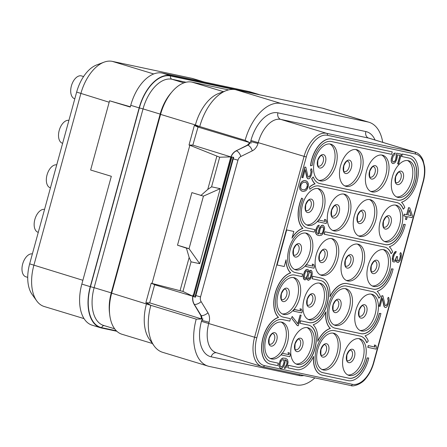 <?xml version="1.0" encoding="UTF-8"?>
<svg xmlns="http://www.w3.org/2000/svg" width="447" height="447" viewBox="0 0 447 447"><rect width="100%" height="100%" fill="white"/><g stroke="black" fill="none" stroke-linecap="round" stroke-linejoin="round"><path stroke-width="0.67" d="M259.629 94.798A38.191 21.853 106.9 0 0 258.411 94.356L249.99 91.797A38.191 21.853 106.9 0 0 248.957 91.529L162.239 73.073A38.191 21.853 106.9 0 0 130.742 105.319L130.267 107.073L109.571 100.782L130.345 106.772M109.571 100.782L90.635 170.016L111.325 176.302L81.835 284.096A38.191 21.853 106.9 0 0 92.155 325.198L100.575 327.757A38.191 21.853 106.9 0 0 101.609 328.025L116.829 331.261M258.411 94.356A38.191 21.853 106.9 0 0 257.377 94.088L170.659 75.632A38.191 21.853 106.9 0 0 139.162 107.878L90.255 286.656A38.191 21.853 106.9 0 0 100.575 327.757M204.19 82.002L192.942 78.583A38.191 21.853 106.9 0 0 191.908 78.314L112.331 61.379A38.191 21.853 106.9 0 0 104.006 62.183A38.191 21.853 106.9 0 0 80.84 93.624L33.849 265.395A38.191 21.853 106.9 0 0 36.688 300.842A38.191 21.853 106.9 0 0 44.169 306.497L84.053 318.61M104.006 62.183L96.63 64.96A32.938 18.847 106.9 0 0 76.649 92.082L29.658 263.853A32.938 18.847 106.9 0 0 32.106 294.428L36.688 300.842M83.583 76.56L81.533 75.934A11.913 6.817 -73.1 0 0 71.391 85.913A11.913 6.817 106.9 0 0 74.61 98.731L74.811 98.793M68.916 120.349A11.913 6.817 -73.1 0 0 59.211 130.429A11.913 6.817 106.9 0 0 62.429 143.252L62.636 143.314M56.708 164.865A11.913 6.817 -73.1 0 0 47.03 174.95A11.913 6.817 106.9 0 0 50.248 187.768L50.427 187.824M44.56 209.386A11.913 6.817 -73.1 0 0 34.849 219.471A11.913 6.817 106.9 0 0 38.073 232.289L38.274 232.351M32.38 253.907A11.913 6.817 -73.1 0 0 22.674 263.987A11.913 6.817 106.9 0 0 25.892 276.81L27.72 277.363M48.36 195.484L57.92 160.423M223.455 91.674L192.065 82.136L228.551 89.903M192.065 82.136A38.191 21.853 106.9 0 0 160.568 114.382L111.661 293.159A38.191 21.853 106.9 0 0 121.981 334.261L152.405 343.508M111.661 293.159L150.835 305.346L146.683 303.005L149.913 302.921L145.851 302.775L146.683 303.005L146.482 303.742A38.191 21.853 106.9 0 0 149.326 339.189L154.086 345.855A43.644 24.971 -73.1 0 1 150.84 305.346L196.222 319.141L203.033 318.957L201.737 320.309L201.446 321.359L254.6 337.234A27.278 15.606 106.9 0 0 261.97 366.59A27.278 15.606 106.9 0 0 262.707 366.78A1.637 1.341 102 0 0 262.797 366.803L350.739 385.526A1.637 1.341 102 0 1 350.649 385.504L262.892 366.819M145.851 302.775L151.215 283.174L154.64 284.745L149.684 302.854M151.215 283.174L152.036 283.443L189.841 145.258L189.008 145.029L194.367 125.428L195.188 125.702L195.389 124.964L160.568 114.382M192.724 296.205L182.946 291.444L152.036 283.443L154.863 284.823L192.724 296.205L193.216 294.942A10.912 8.94 -78 0 0 194.339 304.396L201.172 315.582A5.453 4.47 102 0 1 201.96 318.94L201.547 318.957L200.798 315.504L194.138 304.351C192.534 301.546 192.182 298.395 193.076 294.908M149.913 302.921L201.547 318.957M182.946 291.444L191.048 261.83L199.72 263.68L220.242 188.662L203.435 196.132L189.053 248.694L177.504 245.196L191.886 192.612L203.435 196.132M230.831 156.903L192.841 145.107L198.021 127.077L195.188 125.702L199.742 126.562L245.135 140.352L250.141 142.816A5.453 4.47 102 0 1 247.778 145.214L236.139 150.812C233.368 152.276 231.479 154.74 230.479 158.193L230.831 156.903L219.673 157.204L211.571 186.818L220.242 188.662M193.07 145.174L189.841 145.258L219.673 157.204M211.571 186.818L207.754 189.455L216.817 156.333M207.754 189.455L200.804 195.562M180.091 290.578L189.154 257.461L186.416 248.146L177.504 245.196M198.021 127.077L249.784 142.638L247.403 145.135L236.139 150.812M192.841 145.107L189.008 145.029M194.367 125.428L197.792 127.004M249.784 142.638L250.141 142.816M226.221 90.629L218.561 93.518A38.191 21.853 106.9 0 0 195.389 124.964L199.742 126.562A43.644 24.971 -73.1 0 1 226.221 90.629A43.644 24.971 -73.1 0 1 235.737 89.713L281.124 103.503A43.644 24.971 -73.1 0 0 245.135 140.352M322.455 108.168L367.842 121.964A43.644 24.971 -73.1 0 1 369.026 122.266L323.639 108.476A43.644 24.971 -73.1 0 0 322.455 108.168L235.737 89.713M367.842 121.964L281.124 103.503M314.889 377.894A43.644 24.971 -73.1 0 1 295.92 384.873L209.202 366.411A43.644 24.971 -73.1 0 1 208.017 366.11A43.644 24.971 -73.1 0 1 196.222 319.141M208.017 366.11L162.635 352.314A43.644 24.971 -73.1 0 1 154.086 345.855M201.96 318.94L203.033 318.957M193.126 296.383L195.4 297.244L193.126 296.383A10.901 8.929 102 0 1 193.428 294.986L230.825 158.272A10.901 8.929 102 0 1 231.278 156.919L233.686 157.299L231.278 156.919M195.4 297.244L233.686 157.299M330.422 144.085A19.092 10.924 -73.1 0 1 330.936 144.219A19.092 10.924 -73.1 0 1 335.971 165.217A19.092 10.924 -73.1 0 1 320.354 180.89A19.092 10.924 -73.1 0 1 319.834 180.756A19.092 10.924 -73.1 0 1 314.8 159.758A19.092 10.924 -73.1 0 1 330.422 144.085M307.62 327.679A19.092 10.924 -73.1 0 1 308.134 327.813A19.092 10.924 -73.1 0 1 313.168 348.811A19.092 10.924 -73.1 0 1 297.546 364.484A19.092 10.924 -73.1 0 1 297.031 364.35A19.092 10.924 -73.1 0 1 291.997 343.352A19.092 10.924 -73.1 0 1 307.62 327.679M319.795 283.158A19.092 10.924 -73.1 0 1 320.315 283.292A19.092 10.924 -73.1 0 1 325.349 304.29A19.092 10.924 -73.1 0 1 309.726 319.963A19.092 10.924 -73.1 0 1 309.212 319.834A19.092 10.924 -73.1 0 1 304.178 298.831A19.092 10.924 -73.1 0 1 319.795 283.158M331.976 238.637A19.092 10.924 -73.1 0 1 332.495 238.771A19.092 10.924 -73.1 0 1 337.524 259.768A19.092 10.924 -73.1 0 1 321.907 275.447A19.092 10.924 -73.1 0 1 321.387 275.313A19.092 10.924 -73.1 0 1 316.353 254.315A19.092 10.924 -73.1 0 1 331.976 238.637M344.156 194.121A19.092 10.924 -73.1 0 1 344.671 194.249A19.092 10.924 -73.1 0 1 349.705 215.253A19.092 10.924 -73.1 0 1 334.088 230.926A19.092 10.924 -73.1 0 1 333.568 230.792A19.092 10.924 -73.1 0 1 328.534 209.794A19.092 10.924 -73.1 0 1 344.156 194.121M356.332 149.6A19.092 10.924 -73.1 0 1 356.851 149.734A19.092 10.924 -73.1 0 1 361.886 170.732A19.092 10.924 -73.1 0 1 346.263 186.405A19.092 10.924 -73.1 0 1 345.749 186.27A19.092 10.924 -73.1 0 1 340.715 165.273A19.092 10.924 -73.1 0 1 356.332 149.6M333.529 333.194A19.092 10.924 -73.1 0 1 334.049 333.328A19.092 10.924 -73.1 0 1 339.083 354.326A19.092 10.924 -73.1 0 1 323.46 369.999A19.092 10.924 -73.1 0 1 322.946 369.865A19.092 10.924 -73.1 0 1 317.912 348.867A19.092 10.924 -73.1 0 1 333.529 333.194M345.71 288.673A19.092 10.924 -73.1 0 1 346.229 288.807A19.092 10.924 -73.1 0 1 351.258 309.805A19.092 10.924 -73.1 0 1 335.641 325.483A19.092 10.924 -73.1 0 1 335.121 325.349A19.092 10.924 -73.1 0 1 330.087 304.346A19.092 10.924 -73.1 0 1 345.71 288.673M357.891 244.151A19.092 10.924 -73.1 0 1 358.405 244.285A19.092 10.924 -73.1 0 1 363.439 265.289A19.092 10.924 -73.1 0 1 347.822 280.962A19.092 10.924 -73.1 0 1 347.302 280.828A19.092 10.924 -73.1 0 1 342.268 259.83A19.092 10.924 -73.1 0 1 357.891 244.151M370.066 199.636A19.092 10.924 -73.1 0 1 370.585 199.77A19.092 10.924 -73.1 0 1 375.62 220.768A19.092 10.924 -73.1 0 1 359.997 236.441A19.092 10.924 -73.1 0 1 359.483 236.307A19.092 10.924 -73.1 0 1 354.449 215.309A19.092 10.924 -73.1 0 1 370.066 199.636M382.246 155.115A19.092 10.924 -73.1 0 1 382.766 155.249A19.092 10.924 -73.1 0 1 387.8 176.247A19.092 10.924 -73.1 0 1 372.178 191.925A19.092 10.924 -73.1 0 1 371.658 191.791A19.092 10.924 -73.1 0 1 366.624 170.788A19.092 10.924 -73.1 0 1 382.246 155.115M359.444 338.709A19.092 10.924 -73.1 0 1 359.958 338.843A19.092 10.924 -73.1 0 1 364.992 359.841A19.092 10.924 -73.1 0 1 349.375 375.514A19.092 10.924 -73.1 0 1 348.856 375.385A19.092 10.924 -73.1 0 1 343.821 354.382A19.092 10.924 -73.1 0 1 359.444 338.709M371.625 294.187A19.092 10.924 -73.1 0 1 372.139 294.322A19.092 10.924 -73.1 0 1 377.173 315.325A19.092 10.924 -73.1 0 1 361.55 330.998A19.092 10.924 -73.1 0 1 361.036 330.864A19.092 10.924 -73.1 0 1 356.002 309.866A19.092 10.924 -73.1 0 1 371.625 294.187M383.8 249.672A19.092 10.924 -73.1 0 1 384.319 249.806A19.092 10.924 -73.1 0 1 389.354 270.804A19.092 10.924 -73.1 0 1 373.731 286.477A19.092 10.924 -73.1 0 1 373.217 286.343A19.092 10.924 -73.1 0 1 368.183 265.345A19.092 10.924 -73.1 0 1 383.8 249.672M395.981 205.151A19.092 10.924 -73.1 0 1 396.5 205.285A19.092 10.924 -73.1 0 1 401.535 226.283A19.092 10.924 -73.1 0 1 385.912 241.956A19.092 10.924 -73.1 0 1 385.392 241.827A19.092 10.924 -73.1 0 1 380.358 220.824A19.092 10.924 -73.1 0 1 395.981 205.151M408.161 160.629A19.092 10.924 -73.1 0 1 408.675 160.764A19.092 10.924 -73.1 0 1 413.71 181.761A19.092 10.924 -73.1 0 1 398.093 197.44A19.092 10.924 -73.1 0 1 397.573 197.306A19.092 10.924 -73.1 0 1 392.539 176.308A19.092 10.924 -73.1 0 1 408.161 160.629M375.815 345.358L374.284 345.023L375.022 347.034L368.25 345.592L367.769 347.341L376.072 349.124L376.553 347.369L375.815 345.358L374.43 345.067L375.162 347.079L368.389 345.637L367.915 347.386M382.923 295.864L381.917 295.64L379.039 306.156L380.051 306.385L382.286 298.205L384.47 307.016L385.431 307.53L386.208 307.385L387.219 306.363L388.538 303.552L389.248 300.306L388.845 297.747L388.231 297.305L387.828 298.764L388.298 300.412L387.18 304.502L386.594 305.301L385.565 305.703L385.029 304.971L382.923 295.864L382.056 295.679L379.179 306.201M382.213 298.473L383.967 306.279L385.085 307.452M388.231 297.305L387.689 298.725L388.152 300.367L387.61 303.032L386.448 305.262L385.554 305.687M396.193 251.393L394.768 252.007L393.025 255.036L392.237 258.578L392.734 261.461L393.315 261.908L394.785 261.914L396.215 260.053L396.774 262.026L397.389 262.467L398.512 262.4L400.194 260.283L401.088 257.69L401.445 254.365L401.071 253.052L400.456 252.611L400.054 254.069L400.523 255.718L400.3 257.215L398.819 260.607L397.791 261.009L397.254 260.277L397.523 256.623L396.824 256.472L395.265 260.16L393.718 260.45L393.259 259.428L393.472 257.304L394.528 254.131L395.796 252.857L396.193 251.393L395.595 251.577L393.656 253.946L392.527 257.416L392.516 260.813L393.315 261.908M396.109 260.249L396.634 261.987L397.389 262.467M400.456 252.611L399.914 254.025L400.383 255.673L399.836 258.338L398.674 260.562L397.78 260.992M397.523 256.623L396.685 256.433L395.126 260.115L393.706 260.433M409.743 207.905L408.558 207.643L406.641 214.655L404.211 214.135L403.73 215.89L406.306 216.449L405.507 219.371L406.546 219.594L407.346 216.672L412.033 217.672L412.514 215.918L409.743 207.905L408.703 207.687L406.787 214.7L404.351 214.18L403.876 215.935M406.161 216.421L405.507 219.371M399.92 155.427L397.606 163.887L398.618 164.116L401.333 154.181L396.673 153.181L395.69 159.462L394.612 161.395L393.109 162.004M393.332 162.049L392.326 160.92L392.36 158.763L393.338 155.88L394.774 154.64L395.254 152.891L393.326 154.008L392.405 155.36L391.348 158.54L391.248 161.607L392.41 163.401L393.248 163.591L394.276 163.189L395.209 162.462L396.701 159.691L397.411 156.439L397.288 154.869L400.065 155.461L397.746 163.932M281.727 354.035L281.481 354.946L289.785 356.723L290.265 354.974L289.527 352.962L287.997 352.622L288.734 354.633L281.962 353.191L281.727 354.035A19.092 10.924 -73.1 0 1 271.636 358.969A19.092 10.924 -73.1 0 1 271.117 358.835A19.092 10.924 -73.1 0 1 266.082 337.837A19.092 10.924 -73.1 0 1 281.705 322.158A19.092 10.924 -73.1 0 1 282.219 322.293A19.092 10.924 -73.1 0 1 288.505 334.697A19.092 10.924 -73.1 0 1 282.342 353.27M285.169 359.762L286.896 361.349L286.935 363.215L286.454 364.97L284.778 367.082L284.376 368.546L286.052 367.674L287.55 364.903L288.091 362.238L287.516 359.639L285.672 358.321L283.163 358.097L281.202 359.226L279.705 361.997L279.079 364.953L279.202 366.529L280.364 368.322L281.236 368.507L282.264 368.104L283.94 365.992L284.515 364.568L285.141 361.606L284.923 359.706L286.236 360.299L287.035 361.394L287.08 363.26L286.6 365.009L284.918 367.127L284.521 368.585M285.672 358.321L283.018 358.053L281.99 358.455L280.135 360.528L278.939 364.914L279.057 366.484L280.364 368.322M293.908 309.514L293.467 311.123L301.775 312.906L302.25 311.151L301.518 309.14L299.982 308.804L300.719 310.816L293.908 309.514A19.092 10.924 -73.1 0 1 283.817 314.448A19.092 10.924 -73.1 0 1 283.297 314.314A19.092 10.924 -73.1 0 1 278.263 293.316A19.092 10.924 -73.1 0 1 293.886 277.643A19.092 10.924 -73.1 0 1 294.4 277.777A19.092 10.924 -73.1 0 1 300.686 290.606A19.092 10.924 -73.1 0 1 294.014 309.385M300.121 315.012L297.87 323.824L292.17 316.426L291.55 318.135L297.244 325.533L298.255 325.757L301.133 315.241L300.121 315.012L297.752 323.673M306.089 264.993L305.698 266.429L314.001 268.211L314.481 266.457L313.744 264.445L312.213 264.11L312.945 266.121L306.173 264.68L306.089 264.993A19.092 10.924 -73.1 0 1 295.992 269.932A19.092 10.924 -73.1 0 1 295.478 269.798A19.092 10.924 -73.1 0 1 290.444 248.795A19.092 10.924 -73.1 0 1 306.061 233.122A19.092 10.924 -73.1 0 1 306.581 233.256A19.092 10.924 -73.1 0 1 312.861 245.979A19.092 10.924 -73.1 0 1 306.324 264.708M307.804 269.368L306.111 269.608L304.429 271.726L303.15 276.397L303.552 278.956L304.927 279.883L305.955 279.481L307.128 277.878L307.424 279.487L308.48 280.33L310.268 279.163L311.76 276.391L312.308 273.726L311.905 271.167L310.676 270.284L308.726 272.033L308.514 270.133L307.804 269.368L306.256 269.653L304.575 271.77L303.519 274.944L303.418 278.012L304.407 279.772M306.994 278.101L307.279 279.442L307.961 280.219M311.196 270.396L309.676 270.681L308.721 271.765M318.27 220.477L317.923 221.734L326.226 223.517L326.707 221.762L325.969 219.751L324.438 219.416L325.176 221.427L318.404 219.985L318.27 220.477A19.092 10.924 -73.1 0 1 308.173 225.411A19.092 10.924 -73.1 0 1 307.653 225.277A19.092 10.924 -73.1 0 1 302.619 204.279A19.092 10.924 -73.1 0 1 318.242 188.6A19.092 10.924 -73.1 0 1 318.761 188.735A19.092 10.924 -73.1 0 1 325.042 201.351A19.092 10.924 -73.1 0 1 318.633 220.03M319.175 225.109L317.499 225.975L315.683 229.914L315.582 232.982L316.744 234.776L319.236 235.63L321.561 235.2L323.416 233.122L324.617 228.735L324.494 227.165L323.332 225.372L322.633 225.227L320.672 226.355L319.18 229.127L318.555 232.082L318.767 233.982L318.42 233.91L317.018 232.993L316.549 231.35L317.096 228.685L318.778 226.568L319.175 225.109L317.644 226.014L316.146 228.791L315.604 231.457L316.18 234.049L318.024 235.373M323.332 225.372L322.494 225.182L321.466 225.579L319.611 227.657L318.638 230.546L318.381 233.887M305.832 167.239L304.826 167.01L301.948 177.532L302.96 177.755L305.195 169.581L307.38 178.392L307.994 178.828L309.117 178.761L310.129 177.738L311.447 174.928L312.157 171.676L311.755 169.117L311.14 168.681L310.738 170.139L311.207 171.788L310.089 175.872L309.503 176.677L308.475 177.079L307.938 176.347L305.832 167.239L304.966 167.055L302.088 177.571M305.122 169.843L306.877 177.649L307.994 178.828M311.14 168.681L310.598 170.095L311.062 171.743L310.52 174.408L309.358 176.632L308.464 177.062M306.312 180.946L304.608 180.571L303.055 180.856L301.44 182.058L300.524 183.41L299.563 186.913L299.965 189.472L301.731 191.087L303.435 191.461L305.837 190.735L307.519 188.623L308.48 185.114L308.357 183.544L307.1 181.421L304.748 180.61L303.2 180.901L301.585 182.102L300.663 183.454L299.708 186.958L300.11 189.517L301.87 191.126M368.73 358.008L367.25 357.918A21.825 12.488 -73.1 0 1 348.8 378.19L322.885 372.675A21.825 12.488 -73.1 0 1 322.293 372.519A21.825 12.488 -73.1 0 1 316.543 348.52A21.825 12.488 -73.1 0 1 334.395 330.607L360.304 336.122A21.825 12.488 -73.1 0 1 360.897 336.278A21.825 12.488 -73.1 0 1 366.831 342.72L368.261 341.033A24.367 13.941 106.9 0 0 365.003 335.826A24.367 13.941 106.9 0 0 380.911 313.487L379.43 313.397A21.825 12.488 -73.1 0 1 360.975 333.669L335.066 328.154A21.825 12.488 -73.1 0 1 334.473 328.003A21.825 12.488 -73.1 0 1 328.718 303.999A21.825 12.488 -73.1 0 1 346.57 286.086L372.485 291.606A21.825 12.488 -73.1 0 1 373.077 291.757A21.825 12.488 -73.1 0 1 379.006 298.199L380.442 296.517A24.367 13.941 106.9 0 0 377.179 291.304A24.367 13.941 106.9 0 0 393.086 268.971L391.606 268.882A21.825 12.488 -73.1 0 1 373.156 289.148L347.241 283.633A24.367 13.941 106.9 0 0 329.908 296.869A24.367 13.941 106.9 0 0 321.991 278.285A24.367 13.941 106.9 0 0 321.332 278.118L312.861 276.313L312.19 278.772L320.661 280.571A21.825 12.488 -73.1 0 1 321.248 280.722A21.825 12.488 -73.1 0 1 327.003 304.725A21.825 12.488 -73.1 0 1 309.151 322.639L300.686 320.834L300.01 323.287L308.48 325.092A21.825 12.488 -73.1 0 1 309.073 325.243A21.825 12.488 -73.1 0 1 314.822 349.241A21.825 12.488 -73.1 0 1 296.97 367.155L288.505 365.355L287.834 367.808L296.3 369.613A24.367 13.941 106.9 0 0 313.632 356.376A24.367 13.941 106.9 0 0 321.555 374.955A24.367 13.941 106.9 0 0 322.214 375.128L348.124 380.643A24.367 13.941 106.9 0 0 368.73 358.008L367.25 357.918M322.22 372.496A21.825 12.488 106.9 0 0 322.74 372.63L348.654 378.145A21.825 12.488 106.9 0 0 367.104 357.874M366.831 342.72L366.685 342.676A21.825 12.488 106.9 0 0 360.824 336.256M380.911 313.487L379.43 313.397M334.401 327.981A21.825 12.488 106.9 0 0 334.92 328.109L360.835 333.624A21.825 12.488 106.9 0 0 379.285 313.358M379.006 298.199L378.866 298.155A21.825 12.488 106.9 0 0 373.005 291.735M393.086 268.971L391.606 268.882M329.936 296.484A24.367 13.941 106.9 0 1 347.101 283.588L373.01 289.108A21.825 12.488 106.9 0 0 391.466 268.837M321.918 278.269A24.367 13.941 106.9 0 0 321.846 278.246A24.367 13.941 106.9 0 0 321.186 278.073L312.721 276.274L312.19 278.772M300.01 323.287L300.54 320.79L309.006 322.594A21.825 12.488 106.9 0 0 326.841 304.742A21.825 12.488 106.9 0 0 321.181 280.705M287.834 367.808L288.36 365.311L296.83 367.116A21.825 12.488 106.9 0 0 314.66 349.263A21.825 12.488 106.9 0 0 309 325.22M313.464 356.717A24.367 13.941 106.9 0 0 321.41 374.916A24.367 13.941 106.9 0 0 321.482 374.932M278.302 363.182L271.061 361.64A21.825 12.488 -73.1 0 1 270.469 361.489A21.825 12.488 -73.1 0 1 264.713 337.491A21.825 12.488 -73.1 0 1 282.565 319.577L289.812 321.119L290.483 318.661L283.236 317.124A21.825 12.488 -73.1 0 1 282.649 316.968A21.825 12.488 -73.1 0 1 276.894 292.969A21.825 12.488 -73.1 0 1 294.746 275.056L301.988 276.598L302.658 274.145L295.417 272.603A21.825 12.488 -73.1 0 1 294.824 272.452A21.825 12.488 -73.1 0 1 289.075 248.448A21.825 12.488 -73.1 0 1 306.927 230.535L314.168 232.077L314.839 229.624L307.597 228.082A21.825 12.488 -73.1 0 1 307.005 227.931A21.825 12.488 -73.1 0 1 303.016 199.088L301.809 198.161A24.367 13.941 106.9 0 0 302.898 228.383A24.367 13.941 106.9 0 0 291.986 238.19L293.824 231.457L286.683 229.937L277.095 264.993L284.236 266.513L286.074 259.78A24.367 13.941 106.9 0 0 290.723 272.899A24.367 13.941 106.9 0 0 275.318 293.176A24.367 13.941 106.9 0 0 278.542 317.42A24.367 13.941 106.9 0 0 262.389 340.955A24.367 13.941 106.9 0 0 269.725 363.925A24.367 13.941 106.9 0 0 270.385 364.093L277.632 365.635L278.302 363.182L271.061 361.64M270.396 361.467A21.825 12.488 106.9 0 0 270.916 361.595M290.483 318.661L283.236 317.124M282.577 316.945A21.825 12.488 106.9 0 0 283.096 317.079M302.658 274.145L295.417 272.603M294.752 272.43A21.825 12.488 106.9 0 0 295.271 272.558M314.839 229.624L307.597 228.082M306.933 227.909A21.825 12.488 106.9 0 0 307.452 228.037M301.809 198.161L301.664 198.116A24.367 13.941 106.9 0 0 302.759 228.339A24.367 13.941 106.9 0 0 292.114 237.703M293.824 231.457L286.544 229.892L277.095 264.993M285.951 260.243A24.367 13.941 106.9 0 0 290.578 272.86A24.367 13.941 106.9 0 0 275.179 293.137A24.367 13.941 106.9 0 0 278.397 317.376A24.367 13.941 106.9 0 0 262.244 340.91A24.367 13.941 106.9 0 0 269.586 363.88A24.367 13.941 106.9 0 0 269.658 363.903M391.186 253.678L392.617 251.996A24.367 13.941 106.9 0 0 389.359 246.783A24.367 13.941 106.9 0 0 405.267 224.45L403.641 224.316A21.825 12.488 106.9 0 1 385.191 244.587L324.896 231.753L324.226 234.206L384.666 247.085A21.825 12.488 -73.1 0 1 385.253 247.236A21.825 12.488 -73.1 0 1 391.186 253.678L391.041 253.639A21.825 12.488 106.9 0 0 385.185 247.213M410.285 155.74A24.367 13.941 106.9 0 0 410.212 155.718A24.367 13.941 106.9 0 0 409.553 155.55L402.306 154.008L401.635 156.461L409.022 158.048A21.825 12.488 -73.1 0 1 409.614 158.199A21.825 12.488 -73.1 0 1 415.364 182.197A21.825 12.488 -73.1 0 1 397.512 200.111L319.773 183.561A21.825 12.488 -73.1 0 1 319.186 183.41A21.825 12.488 -73.1 0 1 313.252 176.967L311.676 178.61A24.367 13.941 106.9 0 0 314.934 183.818A24.367 13.941 106.9 0 0 309.341 187.142L309.888 189.26A21.825 12.488 -73.1 0 1 319.102 186.019L396.841 202.564A21.825 12.488 -73.1 0 1 397.433 202.714A21.825 12.488 -73.1 0 1 403.367 209.162L403.222 209.118A21.825 12.488 106.9 0 0 397.361 202.698M319.113 183.387A21.825 12.488 106.9 0 0 319.633 183.521L397.372 200.066A21.825 12.488 106.9 0 0 415.207 182.214A21.825 12.488 106.9 0 0 409.541 158.177M392.248 151.879L331.814 139A24.367 13.941 106.9 0 0 310.52 165.753L312.213 165.457A21.825 12.488 -73.1 0 1 331.283 141.498L391.578 154.332L392.248 151.879L331.953 139.045A24.367 13.941 106.9 0 0 310.659 165.798M375.072 140.017A32.737 18.729 106.9 0 0 365.864 131.558L277.922 112.84A32.737 18.729 106.9 0 0 250.929 140.475L250.644 141.531L251.097 143.258M369.026 122.266A43.644 24.971 -73.1 0 1 382.733 142.342M329.841 143.99A19.092 10.924 -73.1 0 1 333.697 165.016A19.092 10.924 -73.1 0 1 318.795 180.337M307.033 327.578A19.092 10.924 -73.1 0 1 310.894 348.604A19.092 10.924 -73.1 0 1 295.992 363.931M319.214 283.063A19.092 10.924 -73.1 0 1 323.075 304.089A19.092 10.924 -73.1 0 1 308.167 319.409M331.395 238.542A19.092 10.924 -73.1 0 1 335.256 259.567A19.092 10.924 -73.1 0 1 320.348 274.888M343.575 194.02A19.092 10.924 -73.1 0 1 347.431 215.046A19.092 10.924 -73.1 0 1 332.529 230.373M355.751 149.505A19.092 10.924 -73.1 0 1 359.611 170.53A19.092 10.924 -73.1 0 1 344.704 185.851M332.948 333.099A19.092 10.924 -73.1 0 1 336.809 354.125A19.092 10.924 -73.1 0 1 321.901 369.445M345.129 288.578A19.092 10.924 -73.1 0 1 348.99 309.603A19.092 10.924 -73.1 0 1 334.082 324.924M357.304 244.056A19.092 10.924 -73.1 0 1 361.165 265.082A19.092 10.924 -73.1 0 1 346.263 280.409M369.485 199.541A19.092 10.924 -73.1 0 1 373.346 220.567A19.092 10.924 -73.1 0 1 358.438 235.887M381.665 155.02A19.092 10.924 -73.1 0 1 385.526 176.045A19.092 10.924 -73.1 0 1 370.619 191.366M358.863 338.614A19.092 10.924 -73.1 0 1 362.724 359.639A19.092 10.924 -73.1 0 1 347.816 374.96M371.038 294.092A19.092 10.924 -73.1 0 1 374.899 315.118A19.092 10.924 -73.1 0 1 359.997 330.445M383.219 249.577A19.092 10.924 -73.1 0 1 387.08 270.597A19.092 10.924 -73.1 0 1 372.172 285.924M395.399 205.056A19.092 10.924 -73.1 0 1 399.26 226.081A19.092 10.924 -73.1 0 1 384.353 241.402M407.58 160.534A19.092 10.924 -73.1 0 1 411.436 181.56A19.092 10.924 -73.1 0 1 396.534 196.881M409.184 209.95L411.128 215.622L407.826 214.918L409.184 209.95M409.128 210.163L411.128 215.622M410.983 215.577L407.832 214.906M396.115 155.221L396.461 156.545L395.835 159.506L394.757 161.44L393.472 162.093M396.673 153.181L396.26 155.265M401.333 154.181L396.819 153.22M391.701 162.63L392.55 163.44M391.248 161.607L391.846 162.674M391.125 160.037L391.388 161.652M391.348 158.54L391.27 160.076M391.829 156.785L391.494 158.579M392.405 155.36L391.974 156.83M393.326 154.008L392.544 155.405M394.26 153.282L393.466 154.053M395.254 152.891L394.399 153.327M281.962 353.191L281.621 354.985M281.124 322.063A19.092 10.924 -73.1 0 1 284.985 343.089A19.092 10.924 -73.1 0 1 270.077 358.416M288.734 354.633L282.102 353.236M287.997 352.622L288.874 354.678M289.527 352.962L288.142 352.666M282.063 366.825L281.459 367.009L280.498 366.495L280.029 364.847L280.655 361.891L282.336 359.774L283.459 359.706L283.895 360.109L284.124 362.629L283.152 365.512L281.459 367.009M281.314 366.965L280.917 366.881M283.331 359.679L283.946 360.723L283.985 362.584L283.012 365.473L281.917 366.786M293.947 309.374L293.612 311.168M293.299 277.548A19.092 10.924 -73.1 0 1 297.16 298.574A19.092 10.924 -73.1 0 1 282.258 313.895M300.719 310.816L294.092 309.413M299.982 308.804L300.865 310.855M301.518 309.14L300.127 308.843M291.55 318.135L297.389 325.572M292.17 316.426L291.695 318.18M301.133 315.241L300.267 315.057M306.173 264.68L305.837 266.473M305.48 233.027A19.092 10.924 -73.1 0 1 309.341 254.052A19.092 10.924 -73.1 0 1 294.433 269.373M312.945 266.121L306.318 264.719M312.213 264.11L313.09 266.161M313.744 264.445L312.352 264.149M304.787 273.67L305.949 271.441L306.882 270.714L307.402 270.826L307.86 271.849L307.419 275.464L306.262 277.693L305.329 278.42L304.804 278.308L304.351 277.285L304.787 273.67M310.894 276.207L309.559 278.397L308.531 278.794L307.972 276.822L308.927 273.313L310.447 271.782L311.157 272.553L311.213 275.039L310.402 277.336M307.268 270.798L307.743 273.05L307.279 275.425L306.117 277.648L304.798 278.297M310.257 277.296L308.525 278.777M310.659 271.826L311.218 273.787L310.749 276.162M318.404 219.985L318.063 221.779M317.661 188.505A19.092 10.924 -73.1 0 1 321.522 209.531A19.092 10.924 -73.1 0 1 306.614 224.858M325.176 221.427L318.543 220.025M324.438 219.416L325.315 221.466M325.969 219.751L324.583 219.455M320.41 234.027L319.611 232.926L319.504 231.976L320.13 229.02L321.13 227.378L322.756 226.797L323.561 227.892L323.667 228.847L323.041 231.803L322.041 233.446L320.41 234.027M322.633 226.769L323.416 227.853L323.522 228.803L322.896 231.758L321.896 233.401L320.393 234.01M305.737 182.37L306.703 182.884L307.424 184.27L307.307 186.717L306.731 188.142L304.781 189.891L302.446 189.707L301.485 189.193L300.764 187.801L300.881 185.354L301.451 183.929L303.401 182.18L305.737 182.37M305.636 182.348L306.703 182.884M306.558 182.84L307.385 185.181L306.586 188.103L304.642 189.852L302.407 189.684M325.813 311.855A24.367 13.941 106.9 0 0 330.367 328.45A24.367 13.941 106.9 0 0 317.733 341.391A24.367 13.941 106.9 0 0 313.174 324.79A24.367 13.941 106.9 0 0 325.813 311.855M325.639 312.196A24.367 13.941 106.9 0 0 330.227 328.411L330.367 328.45M330.227 328.411A24.367 13.941 106.9 0 0 317.756 341.005M324.896 231.753L324.371 234.25M403.641 224.316L403.786 224.36A21.825 12.488 -73.1 0 1 385.336 244.632L325.042 231.797M405.267 224.45L403.786 224.36M309.341 187.142L309.888 189.26M314.934 183.818L315.079 183.862A24.367 13.941 106.9 0 0 309.486 187.187M311.676 178.61L311.822 178.649A24.367 13.941 106.9 0 0 315.079 183.862M313.252 176.967L311.822 178.649M402.306 154.008L401.78 156.506M403.367 209.162L404.798 207.475A24.367 13.941 106.9 0 0 401.54 202.267A24.367 13.941 106.9 0 0 417.694 178.733A24.367 13.941 106.9 0 0 410.352 155.763A24.367 13.941 106.9 0 0 409.692 155.59L402.451 154.047M199.72 263.68L189.053 248.694L186.416 248.146M191.048 261.83L189.154 257.461M139.162 107.878L130.742 105.319M90.255 286.656L81.835 284.096M82.879 280.291L29.658 263.853M109.174 102.234L76.649 92.082M203.664 81.89L191.908 78.314M153.712 73.951L112.331 61.379M170.659 75.632L162.239 73.073M116.332 330.786L101.709 327.673A37.827 21.64 106.9 0 1 90.462 286.7L139.369 107.923L143.04 108.895L160.166 114.102L111.258 292.88L111.7 293.02M233.742 89.428L170.564 75.979A37.827 21.64 106.9 0 0 139.369 107.923M257.377 94.088L248.957 91.529M90.462 286.7L94.133 287.678L143.04 108.895A35.101 20.081 106.9 0 1 171.983 79.259L183.896 82.879M114.639 328.802L103.615 325.45A35.101 20.081 106.9 0 1 94.133 287.678L111.258 292.88A35.101 20.081 106.9 0 0 109.644 314.012M171.581 92.361A35.101 20.081 106.9 0 0 160.166 114.102M186.008 82.248L171.983 79.259A2.727 2.235 -78 0 1 170.564 75.979M230.479 158.193L193.428 294.986M194.138 304.351L194.339 304.396A5.453 2.364 148.6 0 0 201.122 301.619L207.95 312.805A5.453 2.364 148.6 0 1 201.172 315.582L200.798 315.504M195.859 295.579L200.558 296.892A5.453 4.47 -78 0 0 201.122 301.619M193.752 296.573L231.909 157.109M277.922 112.84A5.453 4.47 -78 0 0 280.766 119.399A27.278 15.606 106.9 0 0 258.271 142.431L257.986 143.481A10.912 8.94 102 0 1 252.259 150.857L240.821 156.495A5.453 2.626 -116.2 0 0 236.346 150.851A10.912 8.94 -78 0 0 230.618 158.227L230.825 158.272M240.821 156.495A5.453 4.47 -78 0 0 237.96 160.177L200.558 296.892M233.261 158.864L237.96 160.177M194.942 297.02L233.166 157.31M207.95 312.805A10.912 8.94 102 0 1 209.079 322.259L208.788 323.315A27.278 15.606 106.9 0 0 216.158 352.672L262.797 366.803A1.637 1.341 102 0 0 264.423 365.596L352.365 384.314A25.641 14.673 106.9 0 0 373.513 362.662L422.996 181.778A25.641 14.673 106.9 0 0 415.369 154.003L327.428 135.285A25.641 14.673 106.9 0 0 306.284 156.936L256.801 337.82L254.6 337.234L304.083 156.349L250.929 140.475M201.737 320.309L209.079 322.259M201.446 321.359A32.737 18.729 106.9 0 0 211.18 356.818L299.121 375.536A32.737 18.729 106.9 0 0 303.843 375.541M211.18 356.818A5.453 4.47 102 0 1 216.421 352.75M256.801 337.82A25.641 14.673 106.9 0 0 264.423 365.596M415.369 154.003A1.637 1.341 -78 0 0 414.52 152.036L326.578 133.318A27.278 15.606 106.9 0 0 304.083 156.349L306.284 156.936M327.428 135.285A1.637 1.341 -78 0 0 326.578 133.318L280.766 119.399L368.708 138.117L414.52 152.036A27.278 15.606 106.9 0 1 415.257 152.226C418.588 153.153 421.208 155.869 423.125 160.372L424.65 166.792C425.164 171.519 424.711 176.531 423.287 181.823L422.996 181.778M415.257 152.226L369.445 138.307A27.278 15.606 106.9 0 0 368.708 138.117A5.453 4.47 -78 0 1 365.864 131.558M299.121 375.536A5.453 4.47 102 0 1 299.451 374.608M352.365 384.314A1.637 1.341 102 0 1 350.739 385.526C353.136 387.013 362.048 383.867 365.73 378.536C369.356 374.234 372.049 368.954 373.804 362.707L423.287 181.823M373.513 362.662L373.804 362.707M250.644 141.531L257.986 143.481M247.403 145.135L247.778 145.214A5.453 2.626 -116.2 0 1 252.259 150.857M323.399 154.617A6.956 3.984 106.9 0 0 317.661 160.495A6.956 3.984 106.9 0 0 319.734 168.033A6.956 3.984 -73.1 0 0 325.472 162.155A6.956 3.984 -73.1 0 0 323.399 154.617M321.717 155.673A5.453 3.123 -73.1 0 1 321.745 155.679A5.453 3.123 -73.1 0 1 323.187 161.68A5.453 3.123 -73.1 0 1 318.722 166.155A5.453 3.123 106.9 0 1 318.577 166.116C317.8 166.988 317.582 165.021 317.918 160.216C319.901 156.377 321.164 154.858 321.7 155.668L321.745 155.679M300.596 338.211A6.956 3.984 106.9 0 0 294.858 344.089A6.956 3.984 106.9 0 0 296.925 351.627A6.956 3.984 -73.1 0 0 302.664 345.749A6.956 3.984 -73.1 0 0 300.596 338.211M298.914 339.262A5.453 3.123 -73.1 0 1 298.942 339.273A5.453 3.123 -73.1 0 1 300.384 345.274A5.453 3.123 -73.1 0 1 295.92 349.75A5.453 3.123 106.9 0 1 295.769 349.71C294.998 350.582 294.78 348.615 295.115 343.81C297.099 339.971 298.356 338.452 298.898 339.262L298.942 339.273M312.777 293.696A6.956 3.984 106.9 0 0 307.039 299.568A6.956 3.984 106.9 0 0 309.106 307.106A6.956 3.984 -73.1 0 0 314.844 301.233A6.956 3.984 -73.1 0 0 312.777 293.696M311.095 294.746A5.453 3.123 -73.1 0 1 311.123 294.752A5.453 3.123 -73.1 0 1 312.559 300.753A5.453 3.123 -73.1 0 1 308.1 305.234A5.453 3.123 106.9 0 1 307.949 305.195C307.178 306.061 306.96 304.094 307.296 299.294C309.279 295.45 310.536 293.936 311.078 294.741L311.123 294.752M324.958 249.175A6.956 3.984 106.9 0 0 319.219 255.053A6.956 3.984 106.9 0 0 321.287 262.59A6.956 3.984 -73.1 0 0 327.025 256.712A6.956 3.984 -73.1 0 0 324.958 249.175M323.276 250.225A5.453 3.123 -73.1 0 1 323.304 250.236A5.453 3.123 -73.1 0 1 324.74 256.232A5.453 3.123 -73.1 0 1 320.276 260.713A5.453 3.123 106.9 0 1 320.13 260.674C319.354 261.545 319.136 259.578 319.471 254.773C321.454 250.929 322.717 249.415 323.254 250.219L323.304 250.236M337.133 204.653A6.956 3.984 106.9 0 0 331.395 210.531A6.956 3.984 106.9 0 0 333.468 218.069A6.956 3.984 -73.1 0 0 339.206 212.191A6.956 3.984 -73.1 0 0 337.133 204.653M335.451 205.704A5.453 3.123 -73.1 0 1 335.479 205.715A5.453 3.123 -73.1 0 1 336.921 211.716A5.453 3.123 -73.1 0 1 332.456 216.192A5.453 3.123 106.9 0 1 332.311 216.152C331.534 217.024 331.316 215.057 331.652 210.252C333.635 206.413 334.898 204.894 335.434 205.704L335.479 205.715M349.314 160.138A6.956 3.984 106.9 0 0 343.575 166.01A6.956 3.984 106.9 0 0 345.643 173.548A6.956 3.984 -73.1 0 0 351.381 167.675A6.956 3.984 -73.1 0 0 349.314 160.138M347.632 161.188A5.453 3.123 -73.1 0 1 347.66 161.194A5.453 3.123 -73.1 0 1 349.096 167.195A5.453 3.123 -73.1 0 1 344.637 171.676A5.453 3.123 106.9 0 1 344.486 171.637C343.715 172.503 343.497 170.536 343.832 165.736C345.816 161.892 347.073 160.378 347.615 161.183L347.66 161.194M326.511 343.732A6.956 3.984 106.9 0 0 320.773 349.604A6.956 3.984 106.9 0 0 322.84 357.142A6.956 3.984 -73.1 0 0 328.579 351.269A6.956 3.984 -73.1 0 0 326.511 343.732M324.829 344.782A5.453 3.123 -73.1 0 1 324.857 344.788A5.453 3.123 -73.1 0 1 326.293 350.789A5.453 3.123 -73.1 0 1 321.834 355.264A5.453 3.123 106.9 0 1 321.684 355.231C320.912 356.097 320.689 354.13 321.03 349.325C323.013 345.486 324.271 343.972 324.807 344.777L324.857 344.788M338.692 299.211A6.956 3.984 106.9 0 0 332.954 305.083A6.956 3.984 106.9 0 0 335.021 312.621A6.956 3.984 -73.1 0 0 340.759 306.748A6.956 3.984 -73.1 0 0 338.692 299.211M337.01 300.261A5.453 3.123 -73.1 0 1 337.038 300.267A5.453 3.123 -73.1 0 1 338.474 306.268A5.453 3.123 -73.1 0 1 334.01 310.749A5.453 3.123 106.9 0 1 333.864 310.71C333.088 311.581 332.87 309.609 333.205 304.809C335.189 300.965 336.451 299.451 336.988 300.255L337.038 300.267M350.867 254.689A6.956 3.984 106.9 0 0 345.129 260.567A6.956 3.984 106.9 0 0 347.202 268.105A6.956 3.984 -73.1 0 0 352.94 262.227A6.956 3.984 -73.1 0 0 350.867 254.689M349.185 255.74A5.453 3.123 -73.1 0 1 349.213 255.751A5.453 3.123 -73.1 0 1 350.655 261.752A5.453 3.123 -73.1 0 1 346.19 266.228A5.453 3.123 106.9 0 1 346.045 266.188C345.268 267.06 345.05 265.093 345.386 260.288C347.369 256.449 348.632 254.93 349.168 255.74L349.213 255.751M363.048 210.168A6.956 3.984 106.9 0 0 357.309 216.046A6.956 3.984 106.9 0 0 359.377 223.584A6.956 3.984 -73.1 0 0 365.115 217.706A6.956 3.984 -73.1 0 0 363.048 210.168M361.366 211.224A5.453 3.123 -73.1 0 1 361.394 211.23A5.453 3.123 -73.1 0 1 362.83 217.231A5.453 3.123 -73.1 0 1 358.371 221.706A5.453 3.123 106.9 0 1 358.22 221.673C357.449 222.539 357.231 220.572 357.566 215.767C359.55 211.928 360.807 210.414 361.349 211.219L361.394 211.23M375.229 165.653A6.956 3.984 106.9 0 0 369.49 171.525A6.956 3.984 106.9 0 0 371.558 179.063A6.956 3.984 -73.1 0 0 377.296 173.19A6.956 3.984 -73.1 0 0 375.229 165.653M373.547 166.703A5.453 3.123 -73.1 0 1 373.575 166.709A5.453 3.123 -73.1 0 1 375.011 172.71A5.453 3.123 -73.1 0 1 370.546 177.191A5.453 3.123 106.9 0 1 370.401 177.152C369.624 178.018 369.406 176.051 369.747 171.251C371.725 167.407 372.988 165.893 373.524 166.697L373.575 166.709M352.426 349.247A6.956 3.984 106.9 0 0 346.688 355.119A6.956 3.984 106.9 0 0 348.755 362.657A6.956 3.984 -73.1 0 0 354.493 356.784A6.956 3.984 -73.1 0 0 352.426 349.247M350.744 350.297A5.453 3.123 -73.1 0 1 350.772 350.303A5.453 3.123 -73.1 0 1 352.208 356.304A5.453 3.123 -73.1 0 1 347.744 360.785A5.453 3.123 106.9 0 1 347.598 360.746C346.822 361.612 346.604 359.645 346.939 354.845C348.923 351.001 350.185 349.487 350.722 350.292L350.772 350.303M364.601 304.725A6.956 3.984 106.9 0 0 358.863 310.604A6.956 3.984 106.9 0 0 360.936 318.141A6.956 3.984 -73.1 0 0 366.674 312.263A6.956 3.984 -73.1 0 0 364.601 304.725M362.919 305.776A5.453 3.123 -73.1 0 1 362.947 305.787A5.453 3.123 -73.1 0 1 364.389 311.782A5.453 3.123 -73.1 0 1 359.924 316.264A5.453 3.123 106.9 0 1 359.774 316.225C359.002 317.096 358.785 315.129 359.12 310.324C361.103 306.486 362.361 304.966 362.903 305.77L362.947 305.787M376.782 260.204A6.956 3.984 106.9 0 0 371.044 266.082A6.956 3.984 106.9 0 0 373.111 273.62A6.956 3.984 -73.1 0 0 378.849 267.742A6.956 3.984 -73.1 0 0 376.782 260.204M375.1 261.26A5.453 3.123 -73.1 0 1 375.128 261.266A5.453 3.123 -73.1 0 1 376.564 267.267A5.453 3.123 -73.1 0 1 372.105 271.742A5.453 3.123 106.9 0 1 371.954 271.703C371.183 272.575 370.965 270.608 371.301 265.803C373.284 261.964 374.541 260.445 375.083 261.255L375.128 261.266M388.963 215.689A6.956 3.984 106.9 0 0 383.224 221.561A6.956 3.984 106.9 0 0 385.292 229.099A6.956 3.984 -73.1 0 0 391.03 223.226A6.956 3.984 -73.1 0 0 388.963 215.689M387.281 216.739A5.453 3.123 -73.1 0 1 387.309 216.745A5.453 3.123 -73.1 0 1 388.745 222.746A5.453 3.123 -73.1 0 1 384.28 227.227A5.453 3.123 106.9 0 1 384.135 227.188C383.358 228.054 383.14 226.087 383.476 221.287C385.459 217.443 386.722 215.929 387.258 216.734L387.309 216.745M401.138 171.167A6.956 3.984 106.9 0 0 395.399 177.046A6.956 3.984 106.9 0 0 397.472 184.583A6.956 3.984 -73.1 0 0 403.211 178.705A6.956 3.984 -73.1 0 0 401.138 171.167M399.456 172.218A5.453 3.123 -73.1 0 1 399.484 172.229A5.453 3.123 -73.1 0 1 400.925 178.224A5.453 3.123 -73.1 0 1 396.461 182.706A5.453 3.123 106.9 0 1 396.316 182.667C395.539 183.538 395.321 181.571 395.656 176.766C397.64 172.928 398.903 171.408 399.439 172.212L399.484 172.229M274.687 332.697A6.956 3.984 106.9 0 0 268.949 338.575A6.956 3.984 106.9 0 0 271.016 346.112A6.956 3.984 -73.1 0 0 276.754 340.234A6.956 3.984 -73.1 0 0 274.687 332.697M273.005 333.747A5.453 3.123 -73.1 0 1 273.033 333.758A5.453 3.123 -73.1 0 1 274.469 339.759A5.453 3.123 -73.1 0 1 270.005 344.235A5.453 3.123 106.9 0 1 269.859 344.196C269.083 345.067 268.865 343.1 269.2 338.295C271.184 334.457 272.447 332.937 272.983 333.747L273.033 333.758M286.862 288.175A6.956 3.984 106.9 0 0 281.124 294.053A6.956 3.984 106.9 0 0 283.197 301.591A6.956 3.984 -73.1 0 0 288.935 295.713A6.956 3.984 -73.1 0 0 286.862 288.175M285.18 289.231A5.453 3.123 -73.1 0 1 285.208 289.237A5.453 3.123 -73.1 0 1 286.65 295.238A5.453 3.123 -73.1 0 1 282.186 299.713A5.453 3.123 106.9 0 1 282.035 299.68C281.264 300.546 281.046 298.579 281.381 293.774C283.364 289.935 284.627 288.416 285.164 289.226L285.208 289.237M299.043 243.66A6.956 3.984 106.9 0 0 293.305 249.532A6.956 3.984 106.9 0 0 295.372 257.07A6.956 3.984 -73.1 0 0 301.11 251.197A6.956 3.984 -73.1 0 0 299.043 243.66M297.361 244.71A5.453 3.123 -73.1 0 1 297.389 244.716A5.453 3.123 -73.1 0 1 298.825 250.717A5.453 3.123 -73.1 0 1 294.366 255.198A5.453 3.123 106.9 0 1 294.215 255.159C293.444 256.025 293.226 254.058 293.562 249.258C295.545 245.414 296.802 243.9 297.344 244.705L297.389 244.716M311.224 199.138A6.956 3.984 106.9 0 0 305.485 205.017A6.956 3.984 106.9 0 0 307.553 212.554A6.956 3.984 -73.1 0 0 313.291 206.676A6.956 3.984 -73.1 0 0 311.224 199.138M309.542 200.189A5.453 3.123 -73.1 0 1 309.57 200.2A5.453 3.123 -73.1 0 1 311.006 206.196A5.453 3.123 -73.1 0 1 306.541 210.677A5.453 3.123 106.9 0 1 306.396 210.638C305.619 211.509 305.402 209.542 305.742 204.737C307.72 200.899 308.983 199.379 309.52 200.189L309.57 200.2M101.709 327.673A2.727 2.235 102 0 1 104.179 325.623"/></g></svg>
